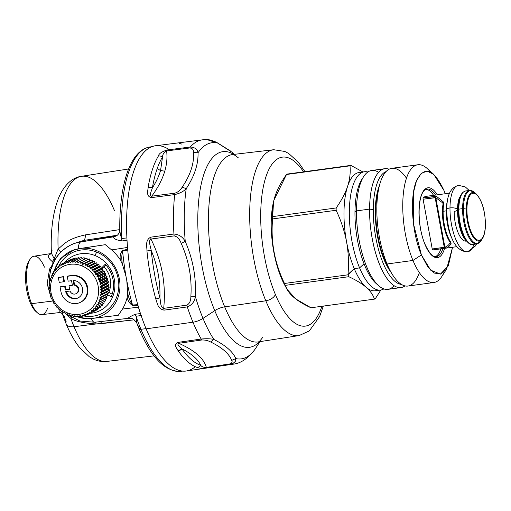 <?xml version="1.0" encoding="UTF-8"?>
<svg xmlns="http://www.w3.org/2000/svg" width="511" height="511" viewBox="0 0 511 511"><rect width="100%" height="100%" fill="white"/><g stroke="black" fill="none" stroke-linecap="round" stroke-linejoin="round"><path stroke-width="0.77" d="M426.091 189.306A34.116 12.564 -97.8 0 1 433.584 195.33A34.116 12.564 82.2 0 0 426.091 189.306M440.878 248.851A34.116 12.564 -97.8 0 1 435.276 256.663A34.116 12.564 82.2 0 0 440.878 248.851M426.5 196.333A27.006 9.945 82.2 0 0 423.217 197.974A1.137 0.422 82.2 0 0 423.095 199.226L432.229 248.985A1.137 0.422 82.2 0 0 432.753 249.917A27.006 9.945 82.2 0 0 433.782 249.777M304.978 171.651L298.488 162.357L288.689 153.485L284.851 151.46L273.73 149.723A93.788 34.537 82.2 0 0 249.943 204.196A93.788 34.537 82.2 0 0 265.803 300.8A93.788 34.537 -97.8 0 1 249.943 204.196A93.788 34.537 -97.8 0 1 273.73 149.723L232.684 154.533A94.567 34.825 82.2 0 0 208.705 209.459A94.567 34.825 82.2 0 0 224.693 306.862A14.212 7.729 -22.6 0 0 214.761 310.669A98.725 36.358 -97.8 0 1 199.118 196.716A98.725 36.358 -97.8 0 1 233.795 154.405A98.725 36.358 82.2 0 0 199.118 196.716A98.725 36.358 82.2 0 0 214.761 310.669A14.212 7.729 157.4 0 1 224.693 306.862A94.567 34.825 82.2 0 0 258.234 341.929A94.567 34.825 -97.8 0 1 224.693 306.862A94.567 34.825 -97.8 0 1 208.705 209.459A94.567 34.825 -97.8 0 1 232.684 154.533L232.927 154.546C233.425 154.296 235.188 155.357 238.215 157.727M259.339 341.757A98.725 36.358 -97.8 0 1 214.761 310.669L203.001 318.366A109.054 40.158 -97.8 0 1 195.343 296.457C196.326 277.543 192.96 259.205 185.25 241.441A109.054 40.158 -97.8 0 1 186.228 188.68C194.506 176.008 198.434 164.037 198.019 152.77A109.054 40.158 -97.8 0 1 217.558 143.016L232.141 152.31L217.558 143.016A109.054 40.158 82.2 0 0 198.019 152.77C197.482 149.238 194.902 147.321 190.29 147.015A113.218 41.691 -97.8 0 1 202.382 139.842A113.218 41.691 82.2 0 0 190.29 147.015L167.116 149.972C161.648 151.767 158.742 153.773 158.41 155.989A113.48 41.787 82.2 0 0 148.126 187.313C148.152 190.335 145.597 196.365 151.48 197.604L174.666 194.602C179.776 193.394 183.634 191.421 186.228 188.68L182.197 187.147C190.392 175.056 194.174 163.526 193.554 152.565L198.019 152.77C198.434 164.037 194.506 176.008 186.228 188.68A109.054 40.158 82.2 0 0 185.25 241.441C182.785 236.951 179.016 234.479 173.932 234.012A113.218 41.691 -97.8 0 1 174.666 194.602A113.218 41.691 82.2 0 0 173.932 234.012L150.739 237.168C144.779 240.279 147.098 246.896 146.944 250.946A113.48 41.787 82.2 0 0 155.753 298.935C157.311 302.55 157.382 308.957 164.133 310.132L187.313 306.913C191.964 305.054 194.646 301.567 195.343 296.457L190.878 296.252C192.047 277.984 188.802 260.323 181.156 243.268L185.25 241.441C192.96 259.205 196.326 277.543 195.343 296.457A109.054 40.158 82.2 0 0 203.001 318.366L214.761 310.669A98.725 36.358 82.2 0 0 259.339 341.757M265.803 300.8L224.693 306.862L265.803 300.8A93.788 34.537 82.2 0 0 299.063 335.58A93.788 34.537 -97.8 0 1 265.803 300.8A8.527 4.637 -22.6 0 0 275.372 294.464A8.527 4.637 157.4 0 1 265.803 300.8M234.951 361.724L235.788 358.569L231.694 360.396C229.062 353.625 222.036 347.493 210.615 341.993L213.905 339.464C225.587 345.366 232.888 351.728 235.788 358.569A109.054 40.158 82.2 0 0 255.328 348.815L256.33 347.288L255.328 348.815A109.054 40.158 -97.8 0 1 235.788 358.569C232.888 351.728 225.587 345.366 213.905 339.464A109.054 40.158 -97.8 0 1 203.001 318.366A14.212 7.729 157.4 0 1 192.954 322.192A113.218 41.691 -97.8 0 1 187.313 306.913A113.218 41.691 82.2 0 0 192.954 322.192A14.212 7.729 -22.6 0 0 203.001 318.366A109.054 40.158 82.2 0 0 213.905 339.464C210.66 338.684 206.418 338.544 201.174 339.036A113.218 41.691 -97.8 0 1 192.954 322.192L146.127 328.841A113.659 41.857 -97.8 0 1 140.531 313.709A113.659 41.857 -97.8 0 1 138.219 306.268A113.659 41.857 -97.8 0 1 127.597 248.372A113.659 41.857 -97.8 0 1 127.015 240.068A113.659 41.857 -97.8 0 1 155.587 145.769L202.382 139.842A113.218 41.691 82.2 0 1 204.885 139.727M216.696 142.39C212.346 140.474 209.133 139.554 207.064 139.644L217.558 143.016L216.696 142.39L217.558 143.016L207.064 139.644L202.382 139.842M232.16 152.329L234.408 154.335M303.56 171.843A85.26 31.395 82.2 0 0 263.919 184.075A85.26 31.395 82.2 0 0 275.372 294.464A85.26 31.395 82.2 0 0 321.885 306.281A85.26 31.395 -97.8 0 1 275.372 294.464A85.26 31.395 -97.8 0 1 263.919 184.075A85.26 31.395 -97.8 0 1 303.56 171.843M255.328 348.815L254.9 349.447L255.328 348.815M254.855 349.511L254.9 349.454C248.027 358.505 240.713 363.423 232.965 364.202L186.291 371.012A113.659 41.857 -97.8 0 1 146.127 328.841L192.954 322.192A113.218 41.691 82.2 0 0 201.174 339.036L178.052 342.383C172.833 344.759 177.202 348.655 178.135 350.802A113.48 41.787 82.2 0 0 197.227 367.466C198.108 368.252 201.391 368.335 207.076 367.716L230.174 364.349A113.218 41.691 82.2 0 0 232.965 364.202A113.218 41.691 -97.8 0 1 230.174 364.349L233.584 363.104M255.27 348.898L256.318 347.308M158.448 155.983L158.41 155.989C158.742 153.773 161.648 151.767 167.116 149.972L190.29 147.015C194.902 147.321 197.482 149.244 198.019 152.77L193.554 152.565C193.701 149.787 192.449 148.254 189.792 147.966L190.29 147.015L189.792 147.966C192.449 148.254 193.701 149.787 193.554 152.565C194.174 163.526 190.392 175.056 182.197 187.147C180.46 190.13 178.045 192.136 174.954 193.164L151.767 196.173C157.944 187.761 162.281 179.438 164.785 171.198C166.816 164.133 167.429 157.375 166.618 150.924L189.792 147.966L166.618 150.924C163.999 152.284 162.632 154.296 162.53 156.954A111.82 41.174 82.2 0 0 157.152 168.713A111.82 41.174 82.2 0 0 152.393 187.818C151.697 190.475 148.842 195.585 151.767 196.173L174.954 193.164C178.045 192.136 180.46 190.13 182.197 187.147L186.228 188.68C183.634 191.421 179.776 193.394 174.666 194.602L174.954 193.164L174.666 194.602L151.48 197.604L151.767 196.173L151.48 197.604C145.597 196.365 148.145 190.341 148.126 187.313L152.393 187.818A5.685 3.424 -170.4 0 0 148.126 187.313A113.48 41.787 -97.8 0 1 158.41 155.989A5.685 4.803 31 0 1 162.53 156.954L162.498 156.934M159.905 297.804A111.82 41.174 -97.8 0 1 151.23 250.518C157.567 265.79 160.46 281.555 159.905 297.804C160.46 281.555 157.567 265.79 151.23 250.518L146.944 250.946A5.685 0.492 -5.8 0 1 151.23 250.518C150.649 246.845 148.005 240.566 150.969 239.046L150.739 237.168L150.969 239.046C161.91 261.23 166.152 284.333 163.686 308.357C160.339 307.801 160.652 301.362 159.905 297.804A5.685 1.776 164.8 0 1 155.753 298.935A113.48 41.787 -97.8 0 1 146.944 250.946C147.091 246.896 144.779 240.279 150.739 237.168L173.932 234.012C179.016 234.472 182.785 236.951 185.25 241.441L181.156 243.268C179.553 238.969 177.221 236.51 174.155 235.897L173.932 234.012L174.155 235.897C177.221 236.51 179.553 238.969 181.156 243.268C188.802 260.323 192.047 277.984 190.878 296.252C190.89 300.768 189.555 303.732 186.866 305.137L163.686 308.357C166.152 284.333 161.91 261.23 150.969 239.046L174.155 235.897L150.969 239.046C148.005 240.566 150.643 246.845 151.23 250.518A111.82 41.174 82.2 0 0 159.905 297.804C160.652 301.369 160.339 307.794 163.686 308.357L186.866 305.137C189.555 303.732 190.89 300.768 190.878 296.252L195.343 296.457C194.646 301.567 191.97 305.054 187.313 306.913L186.866 305.137L187.313 306.913L164.133 310.132L163.686 308.357L164.133 310.132C157.382 308.957 157.311 302.557 155.753 298.935L155.829 298.922M273.736 200.912A58.28 21.462 -97.8 0 1 273.736 200.9A58.28 21.462 82.2 0 0 281.229 277.741A58.28 21.462 82.2 0 0 286.32 287.859M201.174 339.036C206.418 338.544 210.66 338.684 213.905 339.464L210.615 341.993C208.073 340.582 205.167 339.904 201.896 339.968L201.174 339.036L201.896 339.968C205.167 339.904 208.073 340.582 210.615 341.993C222.036 347.493 229.062 353.625 231.694 360.396C232.658 362.037 231.905 363.244 229.445 364.011L206.348 367.377C203.838 358.383 194.646 350.361 178.773 343.309L201.896 339.968L178.773 343.309C176.167 344.465 180.479 347.314 181.961 348.911A111.82 41.174 82.2 0 0 200.772 365.333C201.615 366.687 203.467 367.371 206.348 367.377L229.445 364.011C231.905 363.244 232.658 362.037 231.694 360.396L235.788 358.569C236.369 361.124 234.498 363.053 230.174 364.349L229.445 364.011L230.174 364.349L207.076 367.716L206.348 367.377L207.076 367.716C201.391 368.335 198.108 368.252 197.227 367.466A113.48 41.787 -97.8 0 1 178.135 350.802A5.685 4.312 -35.2 0 0 181.961 348.911L178.135 350.802C177.202 348.655 172.833 344.759 178.052 342.383L178.773 343.309L178.052 342.383L201.174 339.036M167.116 149.972L166.618 150.924L167.116 149.972M181.769 142.658C176.576 143.419 181.022 143.553 181.98 144.223M169.23 149.704A113.659 41.857 82.2 0 0 127.015 240.068A113.659 41.857 82.2 0 0 127.597 248.372A113.659 41.857 82.2 0 0 138.219 306.268A113.659 41.857 82.2 0 0 140.531 313.709A113.659 41.857 82.2 0 0 146.127 328.841A113.659 41.857 82.2 0 0 195.285 366.7M126.996 240.272L121.688 240.988L121.778 238.535L127.028 237.896L121.778 238.535A113.225 41.698 -97.8 0 1 149.934 146.983A113.225 41.698 82.2 0 0 121.778 238.535L121.688 240.988L126.996 240.272L127.424 247.458L126.996 240.272M127.597 248.372L127.424 247.458L111.622 249.917L105.311 244.673L78.349 248.768A11.37 4.209 -98.8 0 1 80.636 241.952L113.793 236.797C113.11 238.452 115.742 239.851 121.688 240.988C115.742 239.851 113.11 238.452 113.793 236.797L115.946 236.114L80.636 241.952L83.625 240.457L116.655 235.373L113.793 236.797L117.294 235.213L83.625 240.457C84.769 239.774 85.363 237.915 85.414 234.868L119.791 229.605L85.414 234.868C85.363 237.915 84.769 239.774 83.625 240.457L80.636 241.952A11.37 4.209 81.2 0 0 78.349 248.768L74.255 249.79L60.49 258.445L52.786 273.244L60.49 258.445L74.255 249.79L82.514 248.212A35.821 33.043 63.5 0 1 118.392 296.284L117.306 295.237A33.841 31.222 -116.5 0 0 96.662 252.057A33.841 31.222 -116.5 0 0 58.497 266.601A33.841 31.222 63.5 0 1 96.662 252.057A33.841 31.222 63.5 0 1 117.306 295.237L118.392 296.284A35.821 33.043 -116.5 0 0 82.514 248.212L105.311 244.673L111.622 249.917L127.424 247.458L127.597 248.372M138.385 307.181L138.219 306.268L138.385 307.181L122.474 309.053A45.485 41.959 -116.5 0 0 126.453 300.04A45.485 41.959 -116.5 0 0 127.213 297.268C127.865 300.826 129.679 303.623 132.649 305.667L138.053 305.342L132.649 305.667L132.541 305.003L137.893 304.671L132.541 305.003A113.225 41.698 -97.8 0 1 126.805 280.718L126.045 276.566A113.225 41.698 -97.8 0 1 122.646 251.112L127.859 250L122.646 251.112L122.506 250.428C120.417 253.162 119.695 256.305 120.347 259.863A45.485 41.959 -116.5 0 0 111.622 249.917A45.485 41.959 63.5 0 1 120.347 259.863C119.695 256.305 120.417 253.162 122.506 250.428L127.763 249.298L122.506 250.428L122.646 251.112C121.586 254.989 121.522 259.422 122.448 264.398L126.045 276.566L126.805 280.718L127.641 292.707L127.213 297.268A45.485 41.959 63.5 0 1 126.453 300.04A45.485 41.959 63.5 0 1 122.474 309.053L138.385 307.181L140.448 313.556L138.385 307.181M164.785 171.198C162.281 179.438 157.944 187.761 151.767 196.173C148.842 195.585 151.697 190.469 152.393 187.818C156.142 181.986 158.864 176.212 160.563 170.489L164.785 171.198L160.563 170.489L162.53 156.954C162.632 154.296 163.999 152.284 166.618 150.924C167.429 157.375 166.816 164.133 164.785 171.198M284.295 283.075L284.48 283.471A68.225 25.122 82.2 0 0 285.298 285.362L287.08 289.341L295.767 298.954L310.969 307.769C296.406 301.12 287.846 293.646 285.298 285.362A68.225 25.122 -97.8 0 1 284.48 283.471L281.229 277.741L284.295 283.075C274.471 262.507 270.587 241.128 272.631 218.925C270.587 241.128 274.471 262.507 284.295 283.075M287.08 289.341L285.017 285.63A58.28 21.462 -97.8 0 1 281.229 277.741A58.28 21.462 -97.8 0 1 273.564 201.609L272.676 216.607A68.225 25.122 82.2 0 0 272.631 218.925L336.129 210.27C341.112 220.809 344.599 231.362 346.592 241.927C348.457 252.37 348.93 263.191 348.01 274.394L347.978 274.816L284.48 283.471L347.978 274.816A68.225 25.122 82.2 0 0 348.796 276.707L285.298 285.362L348.796 276.707C356.122 280.098 361.909 283.631 366.17 287.291C370.315 290.97 373.087 294.911 374.467 299.114L310.969 307.769L374.467 299.114A68.225 25.122 82.2 0 0 375.33 298.686L380.842 290.024L375.33 298.686A68.225 25.122 -97.8 0 1 374.467 299.114C373.087 294.911 370.315 290.97 366.17 287.291C361.909 283.631 356.122 280.098 348.796 276.707A68.225 25.122 -97.8 0 1 347.978 274.816L354.244 268.626A59.698 21.986 82.2 0 0 366.17 287.291A59.698 21.986 82.2 0 0 377.878 289.973M361.871 172.565A59.698 21.986 82.2 0 0 347.627 186.272A59.698 21.986 82.2 0 0 346.592 241.927A59.698 21.986 82.2 0 0 354.244 268.626L348.01 274.394C348.93 263.191 348.457 252.37 346.592 241.927C344.599 231.362 341.112 220.809 336.129 210.27A68.225 25.122 -97.8 0 1 336.174 207.951A68.225 25.122 82.2 0 0 336.129 210.27L272.631 218.925A68.225 25.122 -97.8 0 1 272.676 216.607L336.174 207.951C341.495 200.401 345.308 193.171 347.627 186.272C349.837 179.38 350.629 172.565 350.003 165.826C350.629 172.565 349.837 179.38 347.627 186.272C345.308 193.171 341.495 200.401 336.174 207.951L272.676 216.607C271.277 203.384 275.889 189.338 286.511 174.481L350.003 165.826A68.225 25.122 -97.8 0 1 350.865 165.392A68.225 25.122 82.2 0 0 350.003 165.826L286.511 174.481A68.225 25.122 -97.8 0 1 287.367 174.047L350.865 165.392L362.906 171.971L350.865 165.392L287.367 174.047A68.225 25.122 82.2 0 0 286.511 174.481L273.89 200.261M200.74 365.371L200.772 365.333A5.685 5.199 108.7 0 1 197.227 367.466M181.961 348.911C180.485 347.314 176.167 344.465 178.773 343.309C194.646 350.361 203.838 358.383 206.348 367.377C203.467 367.371 201.615 366.687 200.772 365.333C197.891 359.246 191.625 353.778 181.961 348.911C191.625 353.778 197.891 359.246 200.772 365.333A111.82 41.174 -97.8 0 1 181.961 348.911M152.393 187.818A111.82 41.174 -97.8 0 1 157.152 168.713L160.563 170.489C158.864 176.212 156.142 181.986 152.393 187.818M157.152 168.713A111.82 41.174 -97.8 0 1 162.53 156.954L160.563 170.489L157.152 168.713M182.631 371.107L180.517 371.356A113.225 41.698 -97.8 0 1 140.934 329.288L146.05 328.65L140.934 329.288A113.225 41.698 -97.8 0 1 136.041 316.264L141.266 315.504L136.041 316.264L135.14 314.265L140.448 313.556L135.14 314.265C129.851 316.737 127.712 318.04 128.727 318.168C127.718 318.04 129.851 316.737 135.14 314.265L136.041 316.264A113.225 41.698 82.2 0 0 140.934 329.288A113.225 41.698 82.2 0 0 180.517 371.356C164.868 371.695 151.02 357.445 138.973 328.618L138.973 328.618A2.842 1.546 -22.6 0 0 140.934 329.288A2.842 1.546 157.4 0 1 138.973 328.618L136.935 323.514L136.041 316.264L136.935 323.514L137.976 325.437A110.382 40.65 82.2 0 0 138.979 327.877A110.382 40.65 -97.8 0 0 139.509 329.135L139.509 329.135M91.162 318.564L118.277 315.3L122.474 309.053L118.277 315.3L95.321 317.995A35.821 33.043 -116.5 0 0 118.392 296.284A35.821 33.043 63.5 0 1 95.321 317.995L91.162 318.564A11.37 4.165 83.3 0 0 94.81 322.249A11.37 4.165 -96.7 0 1 91.162 318.564L86.902 318.692L91.162 318.564M128.408 318.308L94.81 322.249A11.37 4.165 83.3 0 0 95.34 322.09M119.996 227.408L119.791 229.809L120.36 234.824L121.778 238.535L120.36 234.824L119.791 229.809C119.497 232.92 118.213 235.015 115.946 236.114M136.999 323.667L136.935 323.514C137.695 323.348 132.847 318.142 131.979 318.704L128.408 318.302M74.868 316.168L86.902 318.692A35.821 33.043 63.5 0 1 77.027 316.648A35.821 33.043 -116.5 0 0 86.902 318.692L74.868 316.168M49.605 283.42L49.458 279.23L49.605 283.42M49.458 279.23C50.231 263.791 57.187 252.453 70.333 245.229A41.021 37.84 63.5 0 1 80.636 241.952A41.021 37.84 -116.5 0 0 70.333 245.229A41.021 37.84 -116.5 0 0 51.554 268.639M54.319 270.626A35.821 33.043 63.5 0 1 74.255 249.79A35.821 33.043 -116.5 0 0 54.319 270.626L54.773 270.689L54.319 270.626A35.821 33.043 -116.5 0 0 54.217 270.964A35.821 33.043 63.5 0 1 54.319 270.626M122.448 264.398C121.522 259.422 121.586 254.989 122.646 251.112A113.225 41.698 82.2 0 0 126.045 276.566L122.448 264.398L120.347 259.863M132.541 305.003L132.649 305.667C129.679 303.623 127.865 300.826 127.213 297.268L127.641 292.707C128.529 297.606 130.158 301.701 132.541 305.003C130.158 301.701 128.529 297.606 127.641 292.707L126.805 280.718A113.225 41.698 82.2 0 0 132.541 305.003M83.082 315.849A33.841 31.222 -116.5 0 0 117.306 295.237A33.841 31.222 63.5 0 1 83.082 315.849M116.661 235.367L117.447 235.079M70.333 245.229L72.996 243.9L83.625 240.457L72.971 243.913M50.972 297.613L47.178 283.733L49.548 269.099L50.883 269.284L49.548 269.099L52.416 264.73L49.548 269.099L47.172 283.726L50.972 297.606M52.128 299.542L51.343 298.271L52.128 299.542M90.032 313.352A30.417 28.06 -116.5 0 0 114.79 288.044A30.417 28.06 -116.5 0 0 95.008 255.538L96.662 252.057L95.008 255.538A30.417 28.06 -116.5 0 0 64.673 262.545A30.417 28.06 63.5 0 1 95.008 255.538A30.417 28.06 63.5 0 1 114.79 288.044A30.417 28.06 63.5 0 1 90.032 313.352M134.112 319.829L101.702 323.61L100.584 321.572L101.702 323.61L96.113 323.961C83.657 323.169 75.232 321.33 70.85 318.43L66.5 314.316L70.85 318.43L71.348 317.478L70.85 318.43A93.424 34.403 82.2 0 0 74.038 326.721L96.113 323.961L95.531 322.166L96.113 323.961L134.112 319.829M359.591 267.898A59.698 21.986 82.2 0 0 380.612 290.056A59.698 21.986 82.2 0 0 383.838 288.913A59.698 21.986 -97.8 0 1 359.591 267.898L354.244 268.626L359.591 267.898L364.03 263.797L359.591 267.898A59.698 21.986 -97.8 0 1 349.76 202.541A59.698 21.986 -97.8 0 1 367.894 171.996A59.698 21.986 82.2 0 0 364.484 171.753A59.698 21.986 82.2 0 0 349.486 206.597A59.698 21.986 82.2 0 0 359.591 267.898M380.612 290.056L375.266 290.785A59.698 21.986 -97.8 0 1 366.17 287.291A59.698 21.986 -97.8 0 1 354.244 268.626A59.698 21.986 -97.8 0 1 346.592 241.927A59.698 21.986 -97.8 0 1 347.627 186.272A59.698 21.986 -97.8 0 1 359.137 172.488L364.484 171.753M58.113 249.023C63.792 244.507 66.954 238.937 85.414 234.868C66.954 238.937 63.792 244.507 58.113 249.023A93.424 34.403 -97.8 0 1 81.466 176.308A93.424 34.403 82.2 0 0 58.113 249.023L54.077 259.051L58.113 249.023L60.7 252.179M54.786 259.901L51.394 253.194L54.786 259.901M62.629 314.604L66.194 324.025A11.37 6.183 -22.6 0 0 74.038 326.721A93.424 34.403 -97.8 0 1 70.85 318.43C75.232 321.33 83.657 323.169 96.113 323.961L74.038 326.721A93.424 34.403 82.2 0 0 106.697 361.43A93.424 34.403 -97.8 0 1 74.038 326.721A11.37 6.183 157.4 0 1 66.194 324.025A11.37 6.183 -22.6 0 1 66.136 321.323A82.45 30.36 82.2 0 1 64.009 315.9L62.629 314.604L62.789 311.793L62.629 314.604C62.035 313.345 61.103 312.655 59.844 312.528L59.857 309.685L59.844 312.528L41.928 314.629A29.472 10.852 -97.8 0 1 31.618 303.675L52.812 301.024L31.618 303.675A29.472 10.852 -97.8 0 1 28.501 262.577A29.472 10.852 -97.8 0 1 33.962 256.215L51.547 253.482L49.248 254.772C47.58 256.33 48.615 258.611 52.358 261.619C53.182 262.437 53.112 263.452 52.148 264.666C53.112 263.452 53.182 262.437 52.358 261.619L54.077 259.051L52.358 261.619C48.615 258.611 47.574 256.33 49.248 254.772L51.56 253.482M107.176 294.56L111.219 296.719A28.999 26.751 -116.5 0 0 105.26 264.219L101.178 268.371A22.74 20.983 63.5 0 1 101.434 268.652A22.74 20.983 -116.5 0 0 101.178 268.371L104.123 266.902A22.74 20.983 63.5 0 1 108.805 292.388L108.249 292.662L108.805 292.388L112.184 294.189L108.805 292.388A22.74 20.983 -116.5 0 0 104.123 266.902L101.178 268.371L105.26 264.219A28.999 26.751 63.5 0 1 111.219 296.719L107.176 294.56M102.749 270.242A22.74 20.983 63.5 0 1 103.228 270.9A22.74 20.983 -116.5 0 0 102.749 270.242M104.257 272.484A22.74 20.983 63.5 0 1 104.723 273.302A22.74 20.983 -116.5 0 0 104.257 272.484M105.541 274.95A22.74 20.983 63.5 0 1 105.911 275.806A22.74 20.983 -116.5 0 0 105.541 274.95M106.556 277.594A22.74 20.983 63.5 0 1 106.793 278.374A22.74 20.983 -116.5 0 0 106.556 277.594M107.272 280.398A22.74 20.983 63.5 0 1 107.374 280.954A22.74 20.983 -116.5 0 0 107.272 280.398M114.592 210.947A93.424 34.403 82.2 0 0 81.466 176.308L128.625 168.975M44.419 267.151A29.472 10.852 82.2 0 0 30.104 259.179A29.472 10.852 82.2 0 0 28.501 262.577L27.364 264.289A27.575 10.156 82.2 0 0 26.866 291.034A27.575 10.156 82.2 0 0 36.543 311.953A27.575 10.156 -97.8 0 1 35.7 311.282A27.575 10.156 -97.8 0 1 26.668 289.973A27.575 10.156 -97.8 0 1 27.364 264.289L28.501 262.577A29.472 10.852 82.2 0 0 31.618 303.675A29.472 10.852 82.2 0 0 37.412 312.809A29.472 10.852 82.2 0 0 47.536 308.248M29.497 260.233A27.575 10.156 82.2 0 0 27.364 264.289A27.575 10.156 -97.8 0 1 28.865 261.108L30.104 259.179M52.013 250.55L51.394 253.194C50.455 230.621 52.946 211.995 58.88 197.316C64.527 184.113 73.226 177.266 81.466 176.308M59.844 312.528L62.476 313.269M105.975 265.017L104.123 266.902L105.975 265.017M362.784 178.071A57.143 21.04 82.2 0 0 354.966 212.154A57.143 21.04 82.2 0 0 377.284 284.429M91.974 259.958A28.431 26.227 -116.5 0 0 91.942 259.946L90.639 260.553A27.287 25.18 -116.5 0 0 90.172 260.361L89.406 258.911A28.431 26.227 -116.5 0 0 89.374 258.898L80.879 263.274A27.287 25.18 -116.5 0 0 80.399 263.133L79.895 261.562A28.431 26.227 -116.5 0 0 79.857 261.555L78.324 262.628A27.287 25.18 -116.5 0 0 77.838 262.539L77.206 261.064A28.431 26.227 -116.5 0 0 77.174 261.057L75.73 262.258A27.287 25.18 -116.5 0 0 75.245 262.22L74.504 260.846A28.431 26.227 -116.5 0 0 74.472 260.846L73.137 262.156A27.287 25.18 -116.5 0 0 72.651 262.169L71.815 260.923A28.431 26.227 -116.5 0 0 71.776 260.923L70.569 262.335A27.287 25.18 -116.5 0 0 70.09 262.399L69.157 261.281A28.431 26.227 -116.5 0 0 69.126 261.287L68.04 262.788A27.287 25.18 -116.5 0 0 67.573 262.903L66.571 261.926A28.431 26.227 -116.5 0 0 66.539 261.932L65.587 263.51A27.287 25.18 -116.5 0 0 65.14 263.676L64.079 262.846A28.431 26.227 -116.5 0 0 64.047 262.858L61.703 264.027A28.431 26.227 -116.5 0 0 61.671 264.046L61.001 265.733A27.287 25.18 -116.5 0 0 60.598 265.988L59.468 265.471A28.431 26.227 -116.5 0 0 59.436 265.49L58.918 267.202A27.287 25.18 -116.5 0 0 58.541 267.509L57.398 267.151A28.431 26.227 -116.5 0 0 57.373 267.17L56.996 268.901A27.287 25.18 -116.5 0 0 56.657 269.246L55.514 269.054A28.431 26.227 -116.5 0 0 55.488 269.08L55.265 270.811A27.287 25.18 -116.5 0 0 54.964 271.188L53.834 271.156A28.431 26.227 -116.5 0 0 53.815 271.188L53.738 272.9A27.287 25.18 -116.5 0 0 53.476 273.315L52.378 273.442A28.431 26.227 -116.5 0 0 52.365 273.474L52.429 275.161A27.287 25.18 -116.5 0 0 52.205 275.601L51.164 275.889A28.431 26.227 -116.5 0 0 51.145 275.921L51.356 277.562A27.287 25.18 -116.5 0 0 51.177 278.022L50.193 278.469A28.431 26.227 -116.5 0 0 50.187 278.501L50.519 280.079A27.287 25.18 -116.5 0 0 50.391 280.565L49.49 281.152A28.431 26.227 -116.5 0 0 49.484 281.184L49.944 282.685A27.287 25.18 -116.5 0 0 49.861 283.183L49.05 283.918A28.431 26.227 -116.5 0 0 49.043 283.95L49.624 285.362A27.287 25.18 -116.5 0 0 49.593 285.873L48.884 286.728A28.431 26.227 -116.5 0 0 48.884 286.767L49.567 288.076A27.287 25.18 -116.5 0 0 49.586 288.587L48.992 289.565A28.431 26.227 -116.5 0 0 48.992 289.603L49.771 290.797A27.287 25.18 -116.5 0 0 49.842 291.308L49.369 292.394A28.431 26.227 -116.5 0 0 49.375 292.433L50.238 293.506A27.287 25.18 -116.5 0 0 50.353 294.01L50.021 295.186A28.431 26.227 -116.5 0 0 50.027 295.224L50.959 296.163A27.287 25.18 -116.5 0 0 51.126 296.655L50.928 297.913A28.431 26.227 -116.5 0 0 50.94 297.945L51.93 298.75A27.287 25.18 -116.5 0 0 52.141 299.222L52.09 300.545A28.431 26.227 -116.5 0 0 52.109 300.577L53.138 301.235A27.287 25.18 -116.5 0 0 53.393 301.688L53.495 303.061A28.431 26.227 -116.5 0 0 53.514 303.093L54.575 303.598A27.287 25.18 -116.5 0 0 54.869 304.026L55.124 305.425A28.431 26.227 -116.5 0 0 55.15 305.457L56.223 305.808A27.287 25.18 -116.5 0 0 56.555 306.204L56.964 307.622A28.431 26.227 -116.5 0 0 56.989 307.654L58.062 307.846A27.287 25.18 -116.5 0 0 58.426 308.21L58.995 309.628A28.431 26.227 -116.5 0 0 59.027 309.653L60.074 309.692A27.287 25.18 -116.5 0 0 60.477 310.017L61.199 311.423A28.431 26.227 -116.5 0 0 61.231 311.442L62.246 311.327A27.287 25.18 -116.5 0 0 62.674 311.608L63.549 312.981A28.431 26.227 -116.5 0 0 63.575 313L64.552 312.732A27.287 25.18 -116.5 0 0 64.999 312.968L66.021 314.291A28.431 26.227 -116.5 0 0 66.053 314.31L66.967 313.895A27.287 25.18 -116.5 0 0 67.407 314.08L68.589 315.344A28.431 26.227 -116.5 0 0 68.621 315.357L69.458 314.802A27.287 25.18 -116.5 0 0 69.937 314.942L71.227 316.124A28.431 26.227 -116.5 0 0 71.265 316.13L72.019 315.447A27.287 25.18 -116.5 0 0 72.498 315.536L73.916 316.622A28.431 26.227 -116.5 0 0 73.948 316.628L74.606 315.817A27.287 25.18 -116.5 0 0 75.091 315.862L76.618 316.833A28.431 26.227 -116.5 0 0 76.65 316.839L77.199 315.919A27.287 25.18 -116.5 0 0 77.685 315.907L79.307 316.763A28.431 26.227 -116.5 0 0 79.346 316.756L79.767 315.741A27.287 25.18 -116.5 0 0 80.246 315.677L81.964 316.405A28.431 26.227 -116.5 0 0 81.996 316.398L82.297 315.287A27.287 25.18 -116.5 0 0 82.763 315.172L84.551 315.76A28.431 26.227 -116.5 0 0 84.583 315.747L84.749 314.565A27.287 25.18 -116.5 0 0 85.196 314.399L87.042 314.84A28.431 26.227 -116.5 0 0 87.074 314.827L87.1 313.582A27.287 25.18 -116.5 0 0 87.355 313.454A27.287 25.18 -116.5 0 0 87.528 313.364L89.419 313.658A28.431 26.227 -116.5 0 0 89.451 313.639L89.336 312.342A27.287 25.18 -116.5 0 0 89.738 312.087L91.654 312.215A28.431 26.227 -116.5 0 0 91.686 312.195L91.418 310.873A27.287 25.18 -116.5 0 0 91.795 310.567L93.724 310.535A28.431 26.227 -116.5 0 0 93.749 310.509L93.341 309.174A27.287 25.18 -116.5 0 0 93.679 308.829L95.608 308.631A28.431 26.227 -116.5 0 0 95.634 308.606L95.072 307.264A27.287 25.18 -116.5 0 0 95.372 306.887L97.288 306.523A28.431 26.227 -116.5 0 0 97.307 306.498L96.598 305.176A27.287 25.18 -116.5 0 0 96.86 304.76L98.744 304.237A28.431 26.227 -116.5 0 0 98.757 304.211L97.908 302.914A27.287 25.18 -116.5 0 0 98.131 302.474L99.958 301.797A28.431 26.227 -116.5 0 0 99.971 301.765L98.987 300.513A27.287 25.18 -116.5 0 0 99.16 300.053L100.929 299.216A28.431 26.227 -116.5 0 0 100.935 299.184L99.817 297.996A27.287 25.18 -116.5 0 0 99.945 297.511L101.632 296.533A28.431 26.227 -116.5 0 0 101.638 296.495L100.392 295.39A27.287 25.18 -116.5 0 0 100.475 294.892L102.072 293.768A28.431 26.227 -116.5 0 0 102.079 293.729L100.712 292.714A27.287 25.18 -116.5 0 0 100.744 292.203L102.238 290.957A28.431 26.227 -116.5 0 0 102.238 290.919L100.769 289.999A27.287 25.18 -116.5 0 0 100.75 289.488L102.13 288.121A28.431 26.227 -116.5 0 0 102.13 288.083L100.565 287.278A27.287 25.18 -116.5 0 0 100.495 286.767L101.753 285.291A28.431 26.227 -116.5 0 0 101.746 285.253L100.099 284.57A27.287 25.18 -116.5 0 0 99.984 284.065L101.101 282.5A28.431 26.227 -116.5 0 0 101.095 282.462L99.377 281.912A27.287 25.18 -116.5 0 0 99.211 281.42L100.194 279.773A28.431 26.227 -116.5 0 0 100.182 279.734L98.406 279.325A27.287 25.18 -116.5 0 0 98.195 278.853L99.032 277.141A28.431 26.227 -116.5 0 0 99.013 277.103L97.199 276.841A27.287 25.18 -116.5 0 0 96.943 276.387L97.627 274.624A28.431 26.227 -116.5 0 0 97.607 274.592L95.761 274.477A27.287 25.18 -116.5 0 0 95.468 274.049L95.998 272.254A28.431 26.227 -116.5 0 0 95.972 272.229L94.113 272.267A27.287 25.18 -116.5 0 0 93.788 271.871L94.158 270.057A28.431 26.227 -116.5 0 0 94.133 270.032L92.274 270.23A27.287 25.18 -116.5 0 0 91.91 269.865L92.127 268.051A28.431 26.227 -116.5 0 0 92.095 268.032L90.262 268.384A27.287 25.18 -116.5 0 0 89.866 268.058L89.923 266.263A28.431 26.227 -116.5 0 0 89.891 266.244L88.09 266.748A27.287 25.18 -116.5 0 0 87.662 266.467L87.573 264.704A28.431 26.227 -116.5 0 0 87.547 264.685L85.784 265.343A27.287 25.18 -116.5 0 0 85.337 265.107L85.101 263.389A28.431 26.227 -116.5 0 0 85.069 263.376L91.942 259.946A28.431 26.227 63.5 0 1 91.974 259.958L85.101 263.389L91.974 259.958L92.6 261.479L91.974 259.958M93.047 261.715A27.287 25.18 -116.5 0 0 92.6 261.479L85.337 265.107L92.6 261.479A27.287 25.18 63.5 0 1 93.047 261.715L85.784 265.343L93.047 261.715M94.446 261.274A28.431 26.227 -116.5 0 0 94.414 261.255L87.547 264.685L94.414 261.255A28.431 26.227 63.5 0 1 94.446 261.274L87.573 264.704L94.446 261.274L94.931 262.839L94.446 261.274M95.353 263.12A27.287 25.18 -116.5 0 0 94.931 262.839L87.662 266.467L94.931 262.839A27.287 25.18 63.5 0 1 95.353 263.12L88.09 266.748L96.764 262.814L95.353 263.12M96.796 262.833A28.431 26.227 -116.5 0 0 96.764 262.814L89.891 266.244L96.764 262.814A28.431 26.227 63.5 0 1 96.796 262.833L89.923 266.263L96.796 262.833L97.128 264.436L96.796 262.833M97.524 264.755A27.287 25.18 -116.5 0 0 97.128 264.436L89.866 268.058L97.128 264.436A27.287 25.18 63.5 0 1 97.524 264.755L90.262 268.384L97.524 264.755L98.968 264.602L97.524 264.755M98.993 264.628A28.431 26.227 -116.5 0 0 98.968 264.602L92.095 268.032L98.968 264.602A28.431 26.227 63.5 0 1 98.993 264.628L92.127 268.051L98.993 264.628L99.172 266.244L98.993 264.628M99.536 266.601A27.287 25.18 -116.5 0 0 99.172 266.244L91.91 269.865L99.172 266.244A27.287 25.18 63.5 0 1 99.536 266.601L92.274 270.23L99.536 266.601L100.999 266.601L99.536 266.601M101.025 266.627A28.431 26.227 -116.5 0 0 100.999 266.601L94.133 270.032L100.999 266.601A28.431 26.227 63.5 0 1 101.025 266.627L94.158 270.057L101.025 266.627L101.05 268.243L101.025 266.627M101.382 268.645A27.287 25.18 -116.5 0 0 101.05 268.243L93.788 271.871L101.05 268.243A27.287 25.18 63.5 0 1 101.382 268.645L94.113 272.267L101.382 268.645L102.845 268.799L101.382 268.645M102.864 268.824A28.431 26.227 -116.5 0 0 102.845 268.799L95.972 272.229L102.845 268.799A28.431 26.227 63.5 0 1 102.864 268.824L95.998 272.254L102.864 268.824L102.73 270.428L102.864 268.824M103.024 270.856A27.287 25.18 -116.5 0 0 102.73 270.428L95.468 274.049L102.73 270.428A27.287 25.18 63.5 0 1 103.024 270.856L95.761 274.477L103.024 270.856L104.48 271.162L103.024 270.856M104.499 271.194A28.431 26.227 -116.5 0 0 104.48 271.162L97.607 274.592L104.48 271.162A28.431 26.227 63.5 0 1 104.499 271.194L97.627 274.624L104.499 271.194L104.206 272.759L104.499 271.194M104.461 273.213A27.287 25.18 -116.5 0 0 104.206 272.759L96.943 276.387L104.206 272.759A27.287 25.18 63.5 0 1 104.461 273.213L97.199 276.841L104.461 273.213L105.886 273.672L104.461 273.213M105.898 273.711A28.431 26.227 -116.5 0 0 105.886 273.672L99.013 277.103L105.886 273.672A28.431 26.227 63.5 0 1 105.898 273.711L99.032 277.141L105.898 273.711L105.458 275.225L105.898 273.711M105.668 275.704A27.287 25.18 -116.5 0 0 105.458 275.225L98.195 278.853L105.458 275.225A27.287 25.18 63.5 0 1 105.668 275.704L98.406 279.325L105.668 275.704L107.048 276.31L105.668 275.704M107.061 276.342A28.431 26.227 -116.5 0 0 107.048 276.31L100.182 279.734L107.048 276.31A28.431 26.227 63.5 0 1 107.061 276.342L100.194 279.773L107.061 276.342L106.473 277.792L107.061 276.342M106.639 278.291A27.287 25.18 -116.5 0 0 106.473 277.792L99.211 281.42L106.473 277.792A27.287 25.18 63.5 0 1 106.639 278.291L99.377 281.912L106.639 278.291L107.962 279.032L106.639 278.291M107.974 279.07A28.431 26.227 -116.5 0 0 107.962 279.032L101.095 282.462L107.962 279.032A28.431 26.227 63.5 0 1 107.974 279.07L101.101 282.5L107.974 279.07L107.246 280.443L107.974 279.07M107.361 280.948A27.287 25.18 -116.5 0 0 107.246 280.443L99.984 284.065L107.246 280.443A27.287 25.18 63.5 0 1 107.361 280.948L100.099 284.57L107.361 280.948L108.613 281.823L107.361 280.948M108.626 281.861A28.431 26.227 -116.5 0 0 108.613 281.823L101.746 285.253L108.613 281.823A28.431 26.227 63.5 0 1 108.626 281.861L101.753 285.291L108.626 281.861L107.757 283.139L108.626 281.861M107.827 283.65A27.287 25.18 -116.5 0 0 107.757 283.139L100.495 286.767L107.757 283.139A27.287 25.18 63.5 0 1 107.827 283.65L100.565 287.278L107.827 283.65L108.996 284.653L107.827 283.65M109.003 284.691A28.431 26.227 -116.5 0 0 108.996 284.653L102.13 288.083L108.996 284.653A28.431 26.227 63.5 0 1 109.003 284.691L102.13 288.121L109.003 284.691L108.013 285.86L109.003 284.691M108.032 286.377A27.287 25.18 -116.5 0 0 108.013 285.86L100.75 289.488L108.013 285.86A27.287 25.18 63.5 0 1 108.032 286.377L100.769 289.999L108.032 286.377L109.111 287.489L108.032 286.377M109.111 287.527A28.431 26.227 -116.5 0 0 109.111 287.489L102.238 290.919L109.111 287.489A28.431 26.227 63.5 0 1 109.111 287.527L102.238 290.957L109.111 287.527L108.006 288.581L109.111 287.527M107.974 289.085A27.287 25.18 -116.5 0 0 108.006 288.581L100.744 292.203L108.006 288.581A27.287 25.18 63.5 0 1 107.974 289.085L100.712 292.714L107.974 289.085L108.945 290.305L107.974 289.085M108.945 290.337A28.431 26.227 -116.5 0 0 108.945 290.305L102.079 293.729L108.945 290.305A28.431 26.227 63.5 0 1 108.945 290.337L102.072 293.768L108.945 290.337M107.655 291.762A27.287 25.18 -116.5 0 0 107.738 291.264L100.475 294.892L107.738 291.264A27.287 25.18 63.5 0 1 107.655 291.762L100.392 295.39L107.655 291.762L108.511 293.065L107.655 291.762M108.504 293.103A28.431 26.227 -116.5 0 0 108.511 293.065L101.638 296.495L108.511 293.065A28.431 26.227 63.5 0 1 108.504 293.103L101.632 296.533L108.504 293.103M107.08 294.374A27.287 25.18 -116.5 0 0 107.208 293.889L99.945 297.511L107.208 293.889A27.287 25.18 63.5 0 1 107.08 294.374L99.817 297.996L107.08 294.374L107.808 295.754L107.08 294.374M107.795 295.786A28.431 26.227 -116.5 0 0 107.808 295.754L100.935 299.184L107.808 295.754A28.431 26.227 63.5 0 1 107.795 295.786L100.929 299.216L107.795 295.786M106.25 296.891A27.287 25.18 -116.5 0 0 106.403 296.482A27.287 25.18 63.5 0 1 106.25 296.891L98.987 300.513L106.25 296.891L106.844 298.335L106.25 296.891M106.831 298.367A28.431 26.227 -116.5 0 0 106.844 298.335L99.971 301.765L106.844 298.335A28.431 26.227 63.5 0 1 106.831 298.367L99.958 301.797L106.831 298.367M105.17 299.293A27.287 25.18 -116.5 0 0 105.24 299.159A27.287 25.18 63.5 0 1 105.17 299.293L97.908 302.914L105.17 299.293L105.63 300.781L105.17 299.293M105.611 300.813A28.431 26.227 -116.5 0 0 105.63 300.781L98.757 304.211L105.63 300.781A28.431 26.227 63.5 0 1 105.611 300.813L98.744 304.237L105.611 300.813M104.18 303.068L103.886 301.669L104.18 303.068L97.307 306.498L104.18 303.068A28.431 26.227 63.5 0 1 104.161 303.1A28.431 26.227 -116.5 0 0 104.18 303.068M102.507 305.176L102.372 303.988L102.507 305.176L95.634 308.606L102.507 305.176A28.431 26.227 63.5 0 1 102.481 305.201A28.431 26.227 -116.5 0 0 102.507 305.176M100.622 307.085L100.61 306.134L100.622 307.085L93.749 310.509L100.622 307.085A28.431 26.227 63.5 0 1 100.597 307.105A28.431 26.227 -116.5 0 0 100.622 307.085M98.553 308.765L98.61 308.095L98.553 308.765L91.686 312.195L98.553 308.765A28.431 26.227 63.5 0 1 98.527 308.785A28.431 26.227 -116.5 0 0 98.553 308.765M96.324 310.209L89.451 313.639L96.324 310.209A28.431 26.227 63.5 0 1 96.292 310.228A28.431 26.227 -116.5 0 0 96.324 310.209M93.947 311.397L87.074 314.827L93.947 311.397M70.946 259.416A28.431 26.227 -116.5 0 0 70.92 259.428L64.047 262.858L63.236 264.494A27.287 25.18 -116.5 0 0 62.981 264.621A27.287 25.18 -116.5 0 0 62.808 264.711L61.703 264.027L70.946 259.416A28.431 26.227 63.5 0 1 70.946 259.416L71.291 259.562L70.946 259.416M73.443 258.496A28.431 26.227 -116.5 0 0 73.412 258.502L66.539 261.932L73.412 258.502A28.431 26.227 63.5 0 1 73.443 258.496L66.571 261.926L73.443 258.496L74.044 258.834L73.443 258.496M76.03 257.851A28.431 26.227 -116.5 0 0 75.998 257.857L69.126 261.287L75.998 257.857A28.431 26.227 63.5 0 1 76.03 257.851L69.157 261.281L76.03 257.851L76.822 258.406L76.03 257.851M78.688 257.493A28.431 26.227 -116.5 0 0 78.649 257.493L71.776 260.923L78.649 257.493A28.431 26.227 63.5 0 1 78.688 257.493L71.815 260.923L78.688 257.493L79.607 258.285L78.688 257.493M81.377 257.416A28.431 26.227 -116.5 0 0 81.338 257.416L74.472 260.846L81.338 257.416A28.431 26.227 63.5 0 1 81.377 257.416L74.504 260.846L81.377 257.416L82.38 258.457L81.377 257.416M84.079 257.633A28.431 26.227 -116.5 0 0 84.047 257.627L77.174 261.057L84.047 257.627A28.431 26.227 63.5 0 1 84.079 257.633L77.206 261.064L84.079 257.633L85.101 258.911L84.079 257.633M85.139 258.917A27.287 25.18 -116.5 0 0 85.101 258.911L77.838 262.539L85.101 258.911A27.287 25.18 63.5 0 1 85.139 258.917M86.761 258.132A28.431 26.227 -116.5 0 0 86.729 258.125L79.857 261.555L86.729 258.125A28.431 26.227 63.5 0 1 86.761 258.132L79.895 261.562L86.761 258.132L87.662 259.505L86.761 258.132M87.975 259.594A27.287 25.18 -116.5 0 0 87.662 259.505L80.399 263.133L87.662 259.505A27.287 25.18 63.5 0 1 87.975 259.594M378.625 172.316A59.985 22.088 82.2 0 0 363.698 176.525A59.985 22.088 82.2 0 0 356.474 210.896L354.966 212.154A57.143 21.04 -97.8 0 1 361.845 179.412L363.698 176.525M378.581 285.668L376.019 283.388A57.143 21.04 -97.8 0 1 354.966 212.154L356.474 210.896A59.985 22.088 82.2 0 0 378.581 285.668A59.985 22.088 82.2 0 0 394.083 285.738M98.131 304.409L96.598 305.176L98.131 304.409M104.161 303.1L97.288 306.523L104.161 303.1M96.106 306.747L95.072 307.264L96.106 306.747M102.481 305.201L95.608 308.631L102.481 305.201M94.113 308.785L93.341 309.174L94.113 308.785M100.597 307.105L93.724 310.535L100.597 307.105M92.031 310.567L91.418 310.873L92.031 310.567M98.527 308.785L91.654 312.215L98.527 308.785M89.84 312.093L89.336 312.342L89.84 312.093M96.292 310.228L89.419 313.658L96.292 310.228M86.608 314.738L84.583 315.747L86.608 314.738M83.778 315.504L81.996 316.398L83.778 315.504M80.93 315.964L79.346 316.756L80.93 315.964M78.087 316.117L76.65 316.839L78.087 316.117M75.264 315.97L73.948 316.628L75.264 315.97M72.466 315.53L71.265 316.13L72.466 315.53M69.624 314.853L68.621 315.357L69.624 314.853M67.407 314.08A27.287 25.18 -116.5 0 0 67.426 314.086A27.287 25.18 63.5 0 1 67.407 314.08L67.305 312.809A25.582 23.602 -116.5 0 0 97.46 298.494A25.582 23.602 -116.5 0 0 81.856 265.854L82.929 263.995A27.287 25.18 -116.5 0 0 82.91 263.989L82.533 262.341A28.431 26.227 -116.5 0 0 82.501 262.328L89.374 258.898A28.431 26.227 63.5 0 1 89.406 258.911L82.533 262.341L89.406 258.911L90.172 260.361L82.91 263.989L90.172 260.361A27.287 25.18 63.5 0 1 90.639 260.553L83.37 264.181A27.287 25.18 -116.5 0 0 82.929 263.995A27.287 25.18 63.5 0 1 83.37 264.181L85.069 263.376A28.431 26.227 63.5 0 1 85.101 263.389L85.337 265.107A27.287 25.18 63.5 0 1 85.784 265.343L87.547 264.685A28.431 26.227 63.5 0 1 87.573 264.704L87.662 266.467A27.287 25.18 63.5 0 1 88.09 266.748L89.891 266.244A28.431 26.227 63.5 0 1 89.923 266.263L89.866 268.058A27.287 25.18 63.5 0 1 90.262 268.384L92.095 268.032A28.431 26.227 63.5 0 1 92.127 268.051L91.91 269.865A27.287 25.18 63.5 0 1 92.274 270.23L94.133 270.032A28.431 26.227 63.5 0 1 94.158 270.057L93.788 271.871A27.287 25.18 63.5 0 1 94.113 272.267L95.972 272.229A28.431 26.227 63.5 0 1 95.998 272.254L95.468 274.049A27.287 25.18 63.5 0 1 95.761 274.477L97.607 274.592A28.431 26.227 63.5 0 1 97.627 274.624L96.943 276.387A27.287 25.18 63.5 0 1 97.199 276.841L99.013 277.103A28.431 26.227 63.5 0 1 99.032 277.141L98.195 278.853A27.287 25.18 63.5 0 1 98.406 279.325L100.182 279.734A28.431 26.227 63.5 0 1 100.194 279.773L99.211 281.42A27.287 25.18 63.5 0 1 99.377 281.912L101.095 282.462A28.431 26.227 63.5 0 1 101.101 282.5L99.984 284.065A27.287 25.18 63.5 0 1 100.099 284.57L101.746 285.253A28.431 26.227 63.5 0 1 101.753 285.291L100.495 286.767A27.287 25.18 63.5 0 1 100.565 287.278L102.13 288.083A28.431 26.227 63.5 0 1 102.13 288.121L100.75 289.488A27.287 25.18 63.5 0 1 100.769 289.999L102.238 290.919A28.431 26.227 63.5 0 1 102.238 290.957L100.744 292.203A27.287 25.18 63.5 0 1 100.712 292.714L102.079 293.729A28.431 26.227 63.5 0 1 102.072 293.768L100.475 294.892A27.287 25.18 63.5 0 1 100.392 295.39L101.638 296.495A28.431 26.227 63.5 0 1 101.632 296.533L99.945 297.511A27.287 25.18 63.5 0 1 99.817 297.996L100.935 299.184A28.431 26.227 63.5 0 1 100.929 299.216L99.16 300.053A27.287 25.18 63.5 0 1 98.987 300.513L99.971 301.765A28.431 26.227 63.5 0 1 99.958 301.797L98.131 302.474A27.287 25.18 63.5 0 1 97.908 302.914L98.757 304.211A28.431 26.227 63.5 0 1 98.744 304.237L96.86 304.76A27.287 25.18 63.5 0 1 96.598 305.176L97.307 306.498A28.431 26.227 63.5 0 1 97.288 306.523L95.372 306.887A27.287 25.18 63.5 0 1 95.072 307.264L95.634 308.606A28.431 26.227 63.5 0 1 95.608 308.631L93.679 308.829A27.287 25.18 63.5 0 1 93.341 309.174L93.749 310.509A28.431 26.227 63.5 0 1 93.724 310.535L91.795 310.567A27.287 25.18 63.5 0 1 91.418 310.873L91.686 312.195A28.431 26.227 63.5 0 1 91.654 312.215L89.738 312.087A27.287 25.18 63.5 0 1 89.336 312.342L89.451 313.639A28.431 26.227 63.5 0 1 89.419 313.658L87.528 313.364A27.287 25.18 63.5 0 1 87.1 313.582L87.074 314.827A28.431 26.227 63.5 0 1 87.042 314.84L85.196 314.399A27.287 25.18 63.5 0 1 84.749 314.565L84.583 315.747A28.431 26.227 63.5 0 1 84.551 315.76L82.763 315.172A27.287 25.18 63.5 0 1 82.297 315.287L81.996 316.398A28.431 26.227 63.5 0 1 81.964 316.405L80.246 315.677A27.287 25.18 63.5 0 1 79.767 315.741L79.346 316.756A28.431 26.227 63.5 0 1 79.307 316.763L77.685 315.907A27.287 25.18 63.5 0 1 77.199 315.919L76.65 316.839A28.431 26.227 63.5 0 1 76.618 316.833L75.091 315.862A27.287 25.18 63.5 0 1 74.606 315.817L73.948 316.628A28.431 26.227 63.5 0 1 73.916 316.622L72.498 315.536A27.287 25.18 63.5 0 1 72.019 315.447L71.265 316.13A28.431 26.227 63.5 0 1 71.227 316.124L69.937 314.942A27.287 25.18 63.5 0 1 69.458 314.802L68.621 315.357A28.431 26.227 63.5 0 1 68.589 315.344L67.426 314.086A27.287 25.18 63.5 0 1 66.967 313.895L66.053 314.31A28.431 26.227 63.5 0 1 66.021 314.291L64.999 312.968A27.287 25.18 63.5 0 1 64.552 312.732L63.575 313A28.431 26.227 63.5 0 1 63.549 312.981L62.674 311.608A27.287 25.18 63.5 0 1 62.246 311.327L61.231 311.442A28.431 26.227 63.5 0 1 61.199 311.423L60.477 310.017A27.287 25.18 63.5 0 1 60.074 309.692L59.027 309.653A28.431 26.227 63.5 0 1 58.995 309.628L58.426 308.21A27.287 25.18 63.5 0 1 58.062 307.846L56.989 307.654A28.431 26.227 63.5 0 1 56.964 307.622L56.555 306.204A27.287 25.18 63.5 0 1 56.223 305.808L55.15 305.457A28.431 26.227 63.5 0 1 55.124 305.425L54.869 304.026A27.287 25.18 63.5 0 1 54.575 303.598L53.514 303.093A28.431 26.227 63.5 0 1 53.495 303.061L53.393 301.688A27.287 25.18 63.5 0 1 53.138 301.235L52.109 300.577A28.431 26.227 63.5 0 1 52.09 300.545L52.141 299.222A27.287 25.18 63.5 0 1 51.93 298.75L50.94 297.945A28.431 26.227 63.5 0 1 50.928 297.913L51.126 296.655A27.287 25.18 63.5 0 1 50.959 296.163L50.027 295.224A28.431 26.227 63.5 0 1 50.021 295.186L50.353 294.01A27.287 25.18 63.5 0 1 50.238 293.506L49.375 292.433A28.431 26.227 63.5 0 1 49.369 292.394L49.842 291.308A27.287 25.18 63.5 0 1 49.771 290.797L48.992 289.603A28.431 26.227 63.5 0 1 48.992 289.565L49.586 288.587A27.287 25.18 63.5 0 1 49.567 288.076L48.884 286.767A28.431 26.227 63.5 0 1 48.884 286.728L49.593 285.873A27.287 25.18 63.5 0 1 49.624 285.362L49.043 283.95A28.431 26.227 63.5 0 1 49.05 283.918L49.861 283.183A27.287 25.18 63.5 0 1 49.944 282.685L49.484 281.184A28.431 26.227 63.5 0 1 49.49 281.152L50.391 280.565A27.287 25.18 63.5 0 1 50.519 280.079L50.187 278.501A28.431 26.227 63.5 0 1 50.193 278.469L51.177 278.022A27.287 25.18 63.5 0 1 51.356 277.562L51.145 275.921A28.431 26.227 63.5 0 1 51.164 275.889L52.205 275.601A27.287 25.18 63.5 0 1 52.429 275.161L52.365 273.474A28.431 26.227 63.5 0 1 52.378 273.442L53.744 272.765L52.378 273.442L53.476 273.315A27.287 25.18 63.5 0 1 53.738 272.9L53.815 271.188A28.431 26.227 63.5 0 1 53.834 271.156L55.316 270.415L53.834 271.156L54.964 271.188A27.287 25.18 63.5 0 1 55.265 270.811L55.488 269.08A28.431 26.227 63.5 0 1 55.514 269.054L57.136 268.237L55.514 269.054L56.657 269.246A27.287 25.18 63.5 0 1 56.996 268.901L57.373 267.17A28.431 26.227 63.5 0 1 57.398 267.151L59.206 266.244L57.398 267.151L58.541 267.509A27.287 25.18 63.5 0 1 58.918 267.202L59.436 265.49A28.431 26.227 63.5 0 1 59.468 265.471L61.512 264.449L59.468 265.471L60.598 265.988A27.287 25.18 63.5 0 1 61.001 265.733L61.671 264.046A28.431 26.227 63.5 0 1 61.703 264.027L62.808 264.711A27.287 25.18 63.5 0 1 63.236 264.494L64.047 262.858A28.431 26.227 63.5 0 1 64.079 262.846L65.14 263.676L65.638 263.427L65.14 263.676A27.287 25.18 63.5 0 1 65.587 263.51L66.539 261.932A28.431 26.227 63.5 0 1 66.571 261.926L67.573 262.903L68.174 262.603L67.573 262.903A27.287 25.18 63.5 0 1 68.04 262.788L69.126 261.287A28.431 26.227 63.5 0 1 69.157 261.281L70.09 262.399L70.831 262.034L70.09 262.399A27.287 25.18 63.5 0 1 70.569 262.335L71.776 260.923A28.431 26.227 63.5 0 1 71.815 260.923L72.651 262.169L73.61 261.696L72.651 262.169A27.287 25.18 63.5 0 1 73.137 262.156L74.472 260.846A28.431 26.227 63.5 0 1 74.504 260.846L75.245 262.22L76.58 261.549L75.245 262.22A27.287 25.18 63.5 0 1 75.73 262.258L77.174 261.057A28.431 26.227 63.5 0 1 77.206 261.064L77.838 262.539A27.287 25.18 63.5 0 1 78.324 262.628L79.857 261.555A28.431 26.227 63.5 0 1 79.895 261.562L80.399 263.133A27.287 25.18 63.5 0 1 80.879 263.274L82.501 262.328A28.431 26.227 63.5 0 1 82.533 262.341L82.91 263.989A27.287 25.18 63.5 0 1 82.929 263.995L81.856 265.854A25.582 23.602 -116.5 0 0 51.694 280.169A25.582 23.602 -116.5 0 0 67.305 312.809L67.407 314.08M401.001 287.565A59.985 22.088 82.2 0 0 405.019 285.911A59.985 22.088 -97.8 0 1 381.244 268.409A59.985 22.088 -97.8 0 1 369.568 209.108L373.292 209.651A57.143 21.04 -97.8 0 1 386.048 171.613A57.143 21.04 82.2 0 0 373.292 209.651L369.568 209.108A59.985 22.088 82.2 0 0 401.001 287.565L387.913 289.347A59.985 22.088 -97.8 0 1 356.474 210.896L369.568 209.108A59.985 22.088 -97.8 0 1 389.107 169.218A59.985 22.088 82.2 0 0 384.802 168.7A59.985 22.088 82.2 0 0 369.568 209.108L356.474 210.896A59.985 22.088 -97.8 0 1 371.708 170.482L384.802 168.7M373.292 209.651A57.143 21.04 82.2 0 0 401.429 284.429A57.143 21.04 -97.8 0 1 373.292 209.651M81.856 265.854A25.582 23.602 63.5 0 1 97.46 298.494A25.582 23.602 63.5 0 1 67.305 312.809A25.582 23.602 63.5 0 1 51.694 280.169A25.582 23.602 63.5 0 1 81.856 265.854M80.629 302.193A14.212 13.114 -116.5 0 0 87.189 285.636A14.212 13.114 -116.5 0 0 72.032 275.442L67.254 276.31L68.142 281.171L71.546 280.705L72.39 285.291L68.985 285.751L69.649 289.367L65.325 289.954L64.661 286.339L60.668 286.671L65.255 286.045L60.081 286.965L60.898 291.411A14.212 13.114 -116.5 0 0 80.336 302.346A14.212 13.114 -116.5 0 0 86.551 285.758A14.212 13.114 -116.5 0 0 71.444 275.736L67.842 276.017L72.032 275.442A14.212 13.114 63.5 0 1 87.138 285.464A14.212 13.114 63.5 0 1 80.93 302.052L80.336 302.346M72.351 285.081L68.985 285.751L72.351 285.081M69.611 289.156L65.913 289.66L65.255 286.045L64.661 286.339L65.255 286.045L65.913 289.66L65.325 289.954L69.611 289.156M64.412 281.465L63.517 276.604L58.35 277.524L58.937 277.23L58.35 277.524L59.238 282.385L63.824 281.759L62.93 276.898L63.517 276.604L64.412 281.465L63.824 281.759L64.412 281.465M378.581 189.364A52.02 19.156 82.2 0 0 384.719 259.946L384.227 260.01A52.02 19.156 -97.8 0 1 375.285 211.279A52.02 19.156 -97.8 0 1 379.398 185.685A52.02 19.156 82.2 0 0 375.285 211.279A52.02 19.156 82.2 0 0 384.227 260.01A52.02 19.156 82.2 0 0 391.254 272.644A52.02 19.156 -97.8 0 1 384.227 260.01L384.719 259.946A52.02 19.156 82.2 0 0 389.478 269.323M71.444 275.736A14.212 13.114 63.5 0 1 87.087 287.84A14.212 13.114 63.5 0 1 76.541 303.515A14.212 13.114 63.5 0 1 60.898 291.411L60.081 286.965L64.661 286.339L65.325 289.954L69.649 289.367L68.985 285.751L72.39 285.291L71.546 280.705L68.142 281.171L67.254 276.31L71.444 275.736M76.311 293.538A4.548 4.197 -116.5 0 0 78.751 288.677A4.548 4.197 -116.5 0 0 74.561 284.857L73.769 280.533L74.561 284.857L73.974 285.151L73.124 280.533A9.236 8.521 63.5 0 1 82.277 287.521A9.236 8.521 63.5 0 1 78.119 297.894A9.236 8.521 63.5 0 1 65.67 291.615L70.026 291.021L65.67 291.615A9.236 8.521 -116.5 0 0 75.909 298.609A9.236 8.521 -116.5 0 0 82.546 288.747A9.236 8.521 -116.5 0 0 73.124 280.533L73.974 285.151A4.548 4.197 63.5 0 1 78.221 289.335A4.548 4.197 63.5 0 1 75.066 294.023A4.548 4.197 63.5 0 1 70.026 291.021A4.548 4.197 -116.5 0 0 76.024 293.697A4.548 4.197 -116.5 0 0 78.126 288.798A4.548 4.197 -116.5 0 0 73.974 285.151L74.561 284.857A4.548 4.197 63.5 0 1 78.713 288.504A4.548 4.197 63.5 0 1 76.612 293.403L76.024 293.697M63.824 281.759L59.238 282.385L58.35 277.524L62.93 276.898L63.824 281.759M390.909 272.031L388.098 266.985A52.02 19.156 -97.8 0 1 384.719 259.946L387.044 263.989A59.417 21.877 82.2 0 0 390.909 272.031A59.417 21.877 82.2 0 0 419.333 272.593M384.719 259.946A52.02 19.156 -97.8 0 1 377.878 191.983L379.232 186.368A59.417 21.877 82.2 0 0 387.044 263.989L384.719 259.946M406.469 178.218A59.417 21.877 82.2 0 0 379.232 186.368M66.315 291.526A9.236 8.521 -116.5 0 0 78.407 297.741A9.236 8.521 63.5 0 1 66.315 291.526M433.89 282.506L407.963 286.045A59.417 21.877 -97.8 0 1 387.044 263.989L412.971 260.457A59.417 21.877 82.2 0 0 433.89 282.506A59.417 21.877 82.2 0 0 444.136 272.056M387.044 263.989A59.417 21.877 -97.8 0 1 376.99 202.976A59.417 21.877 -97.8 0 1 391.918 168.304L417.838 164.772A59.417 21.877 82.2 0 0 402.911 199.443A59.417 21.877 82.2 0 0 412.971 260.457L387.044 263.989M430.511 172.098A59.417 21.877 82.2 0 0 417.838 164.772M446.646 269.016L441.817 276.521A59.417 21.877 -97.8 0 1 412.971 260.457L421.383 254.944L427.598 266.499L434.388 273.085L440.987 273.96L446.646 269.016L452.542 247.26L448.358 265.816L440.437 274.113L430.671 270.178L421.383 254.944L412.971 260.457A59.417 21.877 -97.8 0 1 403.939 189.076A59.417 21.877 -97.8 0 1 427.081 168.413L433.737 174.353L427.222 171.128L421.281 173.306L416.529 180.67L413.476 192.443L413.514 223.946L421.383 254.944C411.892 233.099 409.509 196.69 416.516 180.709C424.449 165.43 433.596 168.681 443.963 190.475L433.737 174.36M445.247 193.739L443.963 190.475L445.247 193.739M425.024 244.552A35.253 12.979 82.2 0 0 444.589 248.346A35.253 12.979 -97.8 0 1 425.024 244.552A1.137 0.62 -22.6 0 0 425.024 244.258A1.137 0.62 157.4 0 1 425.024 244.552A35.253 12.979 -97.8 0 1 420.432 198.319A35.253 12.979 -97.8 0 1 437.288 194.825A35.253 12.979 82.2 0 0 420.432 198.319A35.253 12.979 82.2 0 0 425.024 244.552M434.235 256.924L436.234 256.656A34.116 12.564 82.2 0 0 442.877 248.576A34.116 12.564 -97.8 0 1 436.234 256.656C432.887 257.276 429.151 253.143 425.024 244.258C416.408 224.795 417.378 190.054 427.017 189.051A34.116 12.564 -97.8 0 1 435.583 195.061A34.116 12.564 82.2 0 0 427.017 189.051L425.018 189.326M466.109 241.109A22.74 8.374 -97.8 0 1 454.19 211.362A22.74 8.374 82.2 0 0 466.109 241.109A22.74 8.374 -97.8 0 1 454.19 211.362A5.404 1.84 -179.5 0 0 457.492 209.695A5.404 1.84 -179.5 0 0 449.987 207.932A5.404 1.84 -179.5 0 0 446.684 209.599A5.404 1.84 0.5 0 1 449.987 207.932A33.547 12.353 82.2 0 0 467.565 251.808A33.547 12.353 82.2 0 0 473.946 244.341M457.492 210.909L458.137 210.819L457.492 210.909M452.906 240.253A27.006 9.945 -97.8 0 1 446.263 210.864A1.137 0.39 0.5 0 1 446.684 210.832A1.137 0.39 -179.5 0 0 446.263 210.864A27.006 9.945 -97.8 0 1 447.47 200.395A27.006 9.945 82.2 0 0 446.263 210.864A27.006 9.945 82.2 0 0 452.906 240.253M456.866 246.666L433.271 249.885A27.006 9.945 -97.8 0 1 432.753 249.917L446.014 248.065C447.994 247.509 449.686 246.021 451.085 243.6L450.868 242.412A27.006 9.945 -97.8 0 1 443.12 211.292L446.263 210.864L443.12 211.292A27.006 9.945 -97.8 0 1 443.746 203.602L443.452 202.005L436.528 196.377L423.217 197.974A27.006 9.945 -97.8 0 1 425.976 196.371L449.571 193.152M450.05 242.118C444.327 234.357 440.91 215.68 443.037 204.1A1.137 0.683 9.5 0 1 443.746 203.602A27.006 9.945 82.2 0 0 443.12 211.292A27.006 9.945 82.2 0 0 450.868 242.412A1.137 0.862 145 0 1 450.05 242.118L450.153 242.846C448.677 245.178 446.914 246.621 444.87 247.177C446.914 246.621 448.677 245.178 450.153 242.846L451.085 243.6C449.686 246.021 447.994 247.509 446.014 248.065L444.87 247.177L446.014 248.065L444.794 248.276L444.27 247.343L444.87 247.177L435.787 197.668L423.095 199.226A1.137 0.422 -97.8 0 1 423.217 197.974L435.257 196.333A1.137 0.422 82.2 0 0 435.136 197.585L435.257 196.333L436.528 196.377L435.787 197.668L436.528 196.377L443.452 202.005L443.746 203.602L443.114 204.432M442.513 211.797A25.869 9.524 82.2 0 0 449.935 241.607L450.868 242.412L451.085 243.6M432.753 249.917A1.137 0.422 -97.8 0 1 432.229 248.985L444.27 247.343A1.137 0.422 82.2 0 0 444.794 248.276L432.753 249.917M443.037 204.1L442.839 203.001L435.787 197.668L442.839 203.001L443.452 202.005M440.284 194.499L438.54 194.691M458.226 209.651A1.137 0.39 0.5 0 1 458.137 209.497A1.137 0.39 0.5 0 1 458.833 209.146A27.006 9.945 -97.8 0 1 465.687 190.954A27.006 9.945 82.2 0 0 458.833 209.146A1.137 0.39 -179.5 0 0 458.137 209.497A1.137 0.39 -179.5 0 0 458.226 209.651A25.869 9.524 -97.8 0 1 458.226 209.35M458.833 209.146A27.006 9.945 82.2 0 0 472.982 244.475A27.006 9.945 -97.8 0 1 458.833 209.146L462.589 208.635L458.833 209.146M443.037 204.093L442.839 203.001L443.037 204.093M444.27 247.343L435.136 197.585L435.787 197.668L444.87 247.177L432.229 248.985L423.095 199.226L435.136 197.585L444.27 247.343M469.443 190.443A27.006 9.945 82.2 0 0 462.589 208.635A27.006 9.945 82.2 0 0 476.737 243.958A27.006 9.945 -97.8 0 1 462.589 208.635A27.006 9.945 -97.8 0 1 469.443 190.443L465.687 190.954C460.909 192.174 458.393 198.357 458.137 209.497C458.214 219.794 460.104 228.851 463.809 236.663C467.278 242.757 470.337 245.363 472.982 244.475L476.737 243.958L480.998 240.841A26.674 9.824 -97.8 0 1 469.647 237.008A26.674 9.824 -97.8 0 1 463.458 208.641A1.137 0.39 -179.5 0 0 462.589 208.635A1.137 0.39 0.5 0 1 463.458 208.641A26.674 9.824 82.2 0 0 469.647 237.008A26.674 9.824 82.2 0 0 480.998 240.841L482.416 238.631A24.496 9.019 82.2 0 0 485.367 224.597A1.137 0.39 -179.5 0 0 485.45 224.45A1.137 0.39 -179.5 0 0 485.361 224.297L485.367 224.303A23.691 8.725 82.2 0 0 476.335 194.512A23.691 8.725 82.2 0 0 466.926 209.274A1.137 0.39 -179.5 0 0 466.307 209.056L463.458 208.641A26.674 9.824 -97.8 0 1 474.38 192.308A26.674 9.824 82.2 0 0 463.458 208.641L466.307 209.056A24.496 9.019 82.2 0 0 471.998 235.105A24.496 9.019 82.2 0 0 482.416 238.631A24.496 9.019 -97.8 0 1 471.998 235.105A24.496 9.019 -97.8 0 1 466.307 209.056A24.496 9.019 -97.8 0 1 476.341 194.059A24.496 9.019 82.2 0 0 466.307 209.056A1.137 0.39 0.5 0 1 466.926 209.274A23.691 8.725 82.2 0 0 475.952 239.059A23.691 8.725 82.2 0 0 485.361 224.297A1.137 0.39 0.5 0 1 485.45 224.45C485.08 210.532 482.045 200.401 476.341 194.059L474.38 192.308L469.443 190.443M485.361 224.297A23.691 8.725 -97.8 0 1 475.952 239.059A23.691 8.725 -97.8 0 1 466.926 209.274A23.691 8.725 -97.8 0 1 476.335 194.512A23.691 8.725 -97.8 0 1 485.361 224.297M469.2 190.475L465.349 186.969L458.508 185.333A33.547 12.353 82.2 0 0 449.987 207.932A33.547 12.353 -97.8 0 1 458.508 185.333C448.013 188.214 446.984 200.114 446.684 209.599C447.24 228.353 452.28 251.584 467.565 251.808A33.547 12.353 -97.8 0 1 449.987 207.932A5.404 1.84 0.5 0 1 457.492 209.695C457.575 204.937 458.092 201.213 459.057 198.524L460.488 195.86M323.303 306.089L319.637 316.558L309.327 330.917L299.063 335.58L258.464 341.859C259.007 341.961 260.418 340.467 262.705 337.369M256.318 347.301L259.946 341.661M216.702 142.397L230.921 151.269M254.9 349.454L255.302 348.86M152.035 146.657L149.934 146.983C130.19 150.03 119.184 184.854 119.791 229.809M94.81 322.249L79.895 321.023L66.328 314.182M65.312 313.384L64.539 312.738M154.098 355.873L106.697 361.43C102.104 361.897 97.742 361.143 93.609 359.182L89.246 356.697L79.575 347.55C74.542 341.246 70.077 333.408 66.194 324.025M37.412 312.809L35.7 311.282M51.394 253.194L51.119 253.814M482.416 238.631C484.358 235.475 485.367 230.748 485.45 224.45M466.664 241.141C466.249 241.326 464.984 239.64 462.883 236.069C459.408 228.66 457.607 219.871 457.492 209.695M476.501 243.996L475.562 245.848L467.565 251.808"/></g></svg>
